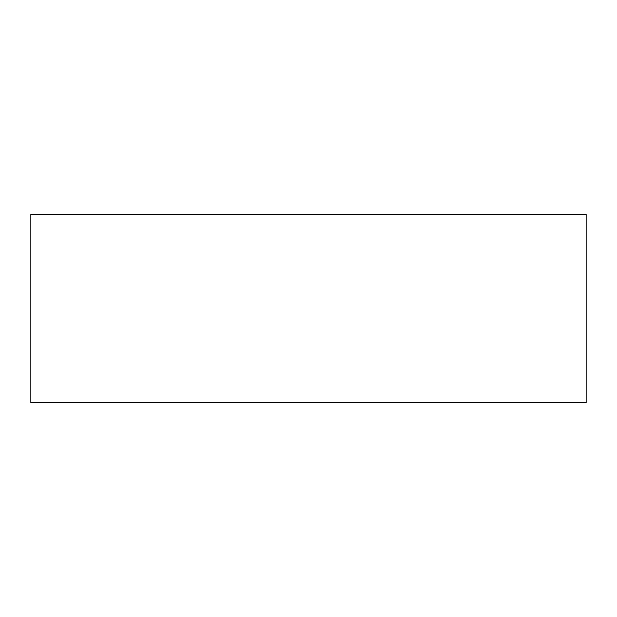 <?xml version="1.0" encoding="UTF-8"?>
<svg xmlns="http://www.w3.org/2000/svg" width="617" height="617" viewBox="0 0 617 617"><rect width="100%" height="100%" fill="white"/><g stroke="black" fill="none" stroke-linecap="round" stroke-linejoin="round"><path stroke-width="0.93" d="M586.15 402.438L586.15 214.562L30.85 214.562L30.85 402.438L586.15 402.438"/></g></svg>
